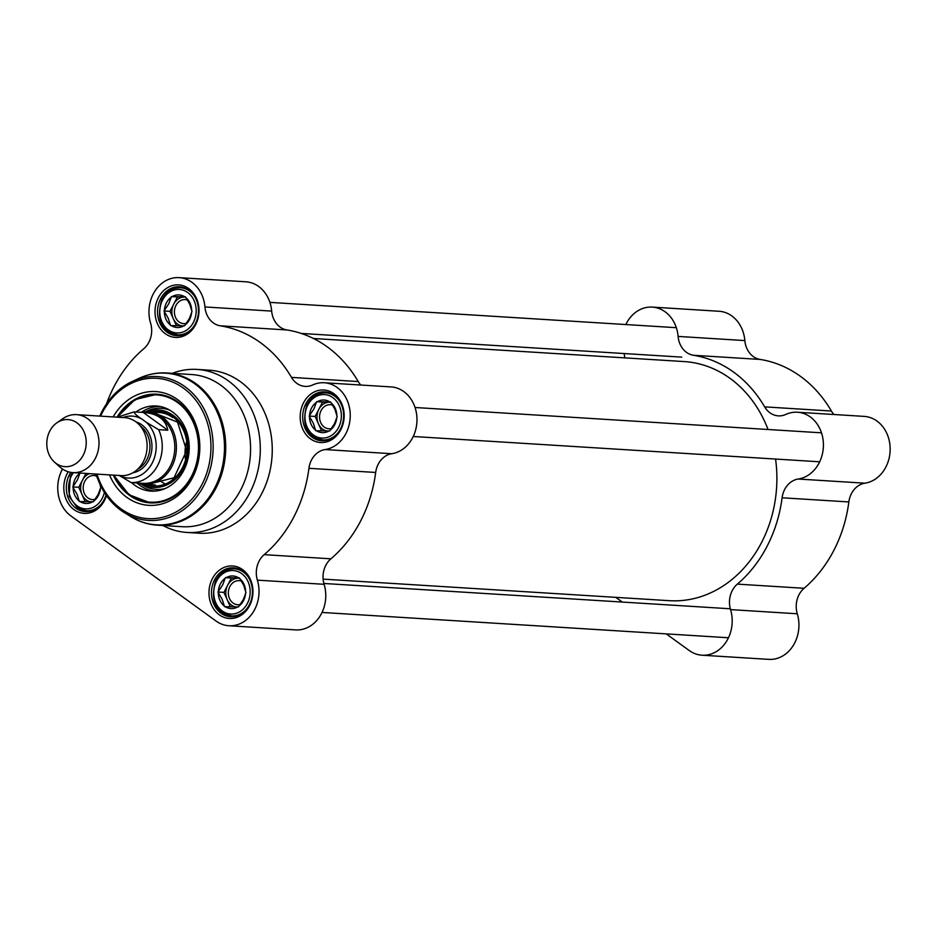 <?xml version="1.0" encoding="UTF-8"?>
<svg xmlns="http://www.w3.org/2000/svg" width="937" height="937" viewBox="0 0 937 937"><rect width="100%" height="100%" fill="white"/><g stroke="black" fill="none" stroke-linecap="round" stroke-linejoin="round"><path stroke-width="1.41" d="M775.567 459.06A119.784 100.048 93.6 0 1 761.547 542.535A119.784 100.048 93.6 0 1 669.311 600.687L323.124 579.125M313.462 338.491L684.209 361.577A119.784 100.048 93.6 0 1 768.047 429.497M54.428 462.07L59.839 466.954A29.035 24.257 -86.4 0 0 61.819 468.547A29.035 24.257 -86.4 0 0 72.922 472.611L121.049 475.609A29.035 24.257 -86.4 0 0 147.062 448.144A29.035 24.257 -86.4 0 0 124.668 417.644L76.529 414.646A29.035 24.257 -86.4 0 0 62.849 418.652L56.864 422.821A23.589 19.712 -86.4 0 0 54.428 462.07A23.589 19.712 -86.4 0 0 56.021 463.37A23.589 19.712 -86.4 0 0 81.25 458.392A23.589 19.712 -86.4 0 0 81.882 427.928A23.589 19.712 -86.4 0 0 56.864 422.821M146.371 422.341L141.616 418.909C136.825 415.805 134.331 413.463 134.108 411.882L144.263 412.503C157.849 413.744 165.697 419.647 167.817 430.224L158.658 429.661L146.371 422.341A31.038 25.92 93.6 0 1 152.356 462.761A31.038 25.92 93.6 0 1 119.339 475.504M143.279 412.456L167.817 430.224M117.172 417.188L134.108 411.882M118.917 475.282L131.215 482.602L139.344 483.105M139.859 483.152L143.01 483.351A35.395 29.562 -86.4 0 0 174.715 449.865A35.395 29.562 -86.4 0 0 147.414 412.702L144.263 412.503M137.107 482.965A36.297 30.312 -86.4 0 0 143.818 484.312A36.297 30.312 -86.4 0 0 176.332 449.959A36.297 30.312 -86.4 0 0 148.339 411.847A36.297 30.312 -86.4 0 0 141.51 412.35M72.922 472.611A29.035 24.257 -86.4 0 0 98.935 445.145A29.035 24.257 -86.4 0 0 76.529 414.646M186.264 323.429A12.064 10.073 93.6 0 1 184.097 323.663A12.064 10.073 93.6 0 1 183.722 323.652A12.064 10.073 93.6 0 1 174.423 310.979A12.064 10.073 93.6 0 1 185.221 299.571A12.064 10.073 93.6 0 1 187.447 300.016M181.38 325.818A14.523 12.122 93.6 0 1 173.251 318.65A14.523 12.122 93.6 0 1 173.708 304.138A14.523 12.122 93.6 0 1 184.437 297.064A14.523 12.122 93.6 0 1 185.62 297.158M184.952 325.069L184.554 325.842L170.546 325.596L168.273 318.334L163.998 310.955L168.73 303.822L171.459 296.572L185.467 296.818L189.731 304.197L192.015 311.459L189.286 318.709L184.952 325.069A16.339 13.645 -86.4 0 0 191.616 312.232M171.307 325.607A16.339 13.645 -86.4 0 0 183.804 325.83M164.35 311.74A16.339 13.645 -86.4 0 0 170.194 324.811M171.061 297.345A16.339 13.645 -86.4 0 0 164.397 310.182M184.706 296.806A16.339 13.645 -86.4 0 0 172.209 296.584M191.663 310.674A16.339 13.645 -86.4 0 0 185.819 297.603M163.998 310.955L169.984 311.33L176.425 325.736M171.459 296.572L177.433 296.947L169.984 311.33M185.585 297.088L177.433 296.947M331.417 428.549A12.064 10.073 93.6 0 1 329.262 428.783A12.064 10.073 93.6 0 1 328.887 428.771A12.064 10.073 93.6 0 1 319.576 416.11A12.064 10.073 93.6 0 1 330.386 404.69A12.064 10.073 93.6 0 1 332.612 405.135M326.533 430.938A14.523 12.122 93.6 0 1 318.416 423.77A14.523 12.122 93.6 0 1 318.873 409.258A14.523 12.122 93.6 0 1 329.601 402.196A14.523 12.122 93.6 0 1 330.773 402.278M330.117 430.188L329.719 430.961L315.71 430.715L313.438 423.454L309.163 416.075L313.883 408.954L316.624 401.692L330.62 401.95L334.896 409.328L337.168 416.578L334.439 423.829L330.117 430.188A16.339 13.645 -86.4 0 0 336.77 417.352M316.46 430.727A16.339 13.645 -86.4 0 0 328.969 430.95M309.515 416.86A16.339 13.645 -86.4 0 0 315.359 429.931M316.214 402.465A16.339 13.645 -86.4 0 0 309.561 415.302M329.871 401.926A16.339 13.645 -86.4 0 0 317.374 401.704M336.816 415.794A16.339 13.645 -86.4 0 0 330.972 402.734M309.163 416.075L315.137 416.45L321.59 430.856M316.624 401.692L322.597 402.067L315.137 416.45M330.749 402.207L322.597 402.067M240.212 604.506A12.064 10.073 93.6 0 1 238.045 604.752A12.064 10.073 93.6 0 1 237.682 604.728A12.064 10.073 93.6 0 1 228.37 592.067A12.064 10.073 93.6 0 1 239.181 580.647A12.064 10.073 93.6 0 1 241.406 581.092M235.328 606.895A14.523 12.122 93.6 0 1 227.211 599.727A14.523 12.122 93.6 0 1 227.656 585.215A14.523 12.122 93.6 0 1 238.385 578.152A14.523 12.122 93.6 0 1 239.567 578.234M238.912 606.145L238.513 606.918L224.505 606.672L222.221 599.422L217.958 592.032L222.678 584.911L225.407 577.649L239.415 577.906L243.69 585.285L245.962 592.535L243.233 599.797L238.912 606.145A16.339 13.645 -86.4 0 0 245.564 593.308M225.255 606.684A16.339 13.645 -86.4 0 0 237.752 606.907M218.309 592.828A16.339 13.645 -86.4 0 0 224.154 605.888M225.009 578.422A16.339 13.645 -86.4 0 0 218.356 591.27M238.666 577.895A16.339 13.645 -86.4 0 0 226.157 577.672M245.611 591.751A16.339 13.645 -86.4 0 0 239.767 578.691M217.958 592.032L223.931 592.407L230.373 606.813M225.407 577.649L231.392 578.024L223.931 592.407M239.532 578.176L231.392 578.024M95.047 499.386A12.064 10.073 93.6 0 1 92.517 499.608A12.064 10.073 93.6 0 1 84.353 493.436A12.064 10.073 93.6 0 1 84.834 481.196A12.064 10.073 93.6 0 1 94.016 475.527A12.064 10.073 93.6 0 1 96.242 475.973M90.163 501.775A14.523 12.122 93.6 0 1 82.046 494.607A14.523 12.122 93.6 0 1 82.503 480.095A14.523 12.122 93.6 0 1 89.519 473.653M100.001 484.406L100.809 487.416L98.069 494.666L93.747 501.026A16.339 13.645 -86.4 0 0 100.4 488.189M93.747 501.026L93.349 501.799L80.09 501.564A16.339 13.645 -86.4 0 0 92.599 501.787M80.09 501.564L79.34 501.553L77.068 494.291L73.145 487.697A16.339 13.645 -86.4 0 0 78.989 500.768M73.145 487.697L72.793 486.912L77.513 479.779L79.856 473.302A16.339 13.645 -86.4 0 0 73.191 486.139M100.458 486.631A16.339 13.645 -86.4 0 0 100.388 485.237M96.499 475.422A16.339 13.645 -86.4 0 0 95.117 473.993M94.906 473.981L97.237 477.624M72.793 486.912L78.767 487.287L85.22 501.693M85.958 473.431L78.767 487.287M164.444 483.492A36.297 30.312 93.6 0 1 160.555 481.126M186.346 442.487A36.297 30.312 -86.4 0 0 185.339 458.626M142.014 484.124A38.839 32.444 -86.4 0 0 188.302 450.709A38.839 32.444 -86.4 0 0 146.512 411.8M131.531 482.625A42.657 35.618 -86.4 0 0 152.497 491.175A42.657 35.618 -86.4 0 0 187.681 460.055A42.657 35.618 -86.4 0 0 172.549 411.952A42.657 35.618 -86.4 0 0 157.791 406.119A42.657 35.618 -86.4 0 0 135.924 411.999M117.383 417.035L134.928 399.63L157.17 394.219A54.451 45.48 -86.4 0 0 117.57 416.895M113.775 475.164A54.451 45.48 -86.4 0 0 129.763 495.286A54.451 45.48 -86.4 0 0 150.4 502.9L128.943 494.713L113.682 475.153M144.169 522.67A76.225 63.669 -86.4 0 0 157.264 525.153L182.118 526.699A76.225 63.669 -86.4 0 0 250.402 454.574A76.225 63.669 -86.4 0 0 191.593 374.542L166.739 372.985A76.225 63.669 -86.4 0 0 153.445 373.828M162.851 525.493A81.671 68.214 -86.4 0 0 186.955 532.45A81.671 68.214 -86.4 0 0 260.111 455.183A81.671 68.214 -86.4 0 0 197.11 369.424A81.671 68.214 -86.4 0 0 172.326 373.336M186.955 532.45L198.913 533.2A81.671 68.214 -86.4 0 0 272.07 455.921A81.671 68.214 -86.4 0 0 209.068 370.174L197.11 369.424M360.78 385.025A21.774 18.19 93.6 0 1 358.227 381.546A127.045 106.115 -86.4 0 0 286.991 329.965A21.774 18.19 93.6 0 1 271.671 311.107A33.58 28.04 -86.4 0 0 245.845 281.791L179.096 277.633A33.58 28.04 93.6 0 0 150.611 323.23A21.774 18.19 -86.4 0 1 143.794 348.716A127.045 106.115 -86.4 0 0 106.607 403.648M358.227 381.546L291.489 377.388A127.045 106.115 -86.4 0 0 220.254 325.807L286.991 329.965M264.175 554.657A21.774 18.19 -86.4 0 0 257.37 580.144A33.58 28.04 93.6 0 1 228.874 625.74L295.623 629.898A33.58 28.04 -86.4 0 0 324.108 584.301A21.774 18.19 93.6 0 1 330.913 558.815L264.175 554.657A127.045 106.115 -86.4 0 0 308.929 468.301L375.678 472.459A21.774 18.19 93.6 0 1 391.795 453.719A33.58 28.04 -86.4 0 0 416.977 419.19A33.58 28.04 -86.4 0 0 390.998 386.911L324.261 382.753A33.58 28.04 93.6 0 1 350.239 415.032A33.58 28.04 93.6 0 1 325.057 449.561A21.774 18.19 -86.4 0 0 308.929 468.301M330.913 558.815A127.045 106.115 -86.4 0 0 375.678 472.459M228.874 625.74A33.58 28.04 93.6 0 1 216.025 621.032L70.872 515.912A33.58 28.04 93.6 0 1 62.498 469.027M109.5 474.895A56.993 47.6 -86.4 0 0 126.846 497.348A56.993 47.6 -86.4 0 0 192.108 478.456A56.993 47.6 -86.4 0 0 178.815 400.521A56.993 47.6 -86.4 0 0 113.119 416.93M116.996 417.176A54.451 45.48 93.6 0 1 156.971 394.208A54.451 45.48 93.6 0 1 198.972 451.376A54.451 45.48 93.6 0 1 150.201 502.888A54.451 45.48 93.6 0 1 129.365 495.263A54.451 45.48 93.6 0 1 113.377 475.141M291.489 377.388A21.774 18.19 -86.4 0 0 305.134 386.395A21.774 18.19 -86.4 0 0 312.653 384.966A33.58 28.04 93.6 0 1 324.261 382.753M179.096 277.633A33.58 28.04 93.6 0 1 204.934 306.949A21.774 18.19 -86.4 0 0 220.254 325.807M221.062 613.313A24.503 20.462 93.6 0 1 212.5 585.156A24.503 20.462 93.6 0 1 233.477 567.834A24.503 20.462 93.6 0 1 252.381 593.554A24.503 20.462 93.6 0 1 230.432 616.745A24.503 20.462 93.6 0 1 221.062 613.313M219.258 614.801A26.318 21.984 -86.4 0 0 252.943 592.617A26.318 21.984 -86.4 0 0 220.687 569.251A26.318 21.984 -86.4 0 0 219.258 614.801M106.045 495.017A24.503 20.462 93.6 0 1 85.279 511.614A24.503 20.462 93.6 0 1 75.897 508.182A24.503 20.462 93.6 0 1 70.767 472.365M68.225 471.768A26.318 21.984 -86.4 0 0 74.093 509.681A26.318 21.984 -86.4 0 0 106.455 495.603M167.114 332.225A24.503 20.462 93.6 0 1 158.552 304.08A24.503 20.462 93.6 0 1 179.529 286.757A24.503 20.462 93.6 0 1 198.433 312.478A24.503 20.462 93.6 0 1 176.484 335.657A24.503 20.462 93.6 0 1 167.114 332.225M165.31 333.724A26.318 21.984 -86.4 0 0 198.995 311.541A26.318 21.984 -86.4 0 0 166.727 288.174A26.318 21.984 -86.4 0 0 165.31 333.724M312.267 437.345A24.503 20.462 93.6 0 1 303.717 409.2A24.503 20.462 93.6 0 1 324.694 391.877A24.503 20.462 93.6 0 1 343.598 417.597A24.503 20.462 93.6 0 1 321.649 440.788A24.503 20.462 93.6 0 1 312.267 437.345M310.463 438.844A26.318 21.984 -86.4 0 0 344.16 416.66A26.318 21.984 -86.4 0 0 311.892 393.294A26.318 21.984 -86.4 0 0 310.463 438.844M625.846 324.553A33.58 28.04 93.6 0 1 652.269 307.102A33.58 28.04 93.6 0 1 678.107 336.418A21.774 18.19 -86.4 0 0 693.427 355.275A127.045 106.115 93.6 0 1 764.651 406.869A21.774 18.19 -86.4 0 0 778.296 415.864A21.774 18.19 -86.4 0 0 785.827 414.435A33.58 28.04 93.6 0 1 797.434 412.233A33.58 28.04 93.6 0 1 823.412 444.513A33.58 28.04 93.6 0 1 798.23 479.03A21.774 18.19 -86.4 0 0 782.102 497.781A127.045 106.115 93.6 0 1 737.349 584.126A21.774 18.19 -86.4 0 0 730.544 609.612A33.58 28.04 93.6 0 1 702.047 655.209A33.58 28.04 93.6 0 1 689.199 650.501L666.254 633.892M782.102 497.781L848.852 501.939A127.045 106.115 93.6 0 1 804.087 588.284L737.349 584.126M693.427 355.275L760.165 359.433A127.045 106.115 93.6 0 1 831.4 411.027L764.651 406.869M615.808 597.349L622.297 602.058M760.165 359.433A21.774 18.19 93.6 0 1 744.845 340.576A33.58 28.04 -86.4 0 0 719.007 311.26L652.269 307.102M702.047 655.209L768.785 659.367A33.58 28.04 -86.4 0 0 797.282 613.77A21.774 18.19 93.6 0 1 804.087 588.284M833.953 414.505A21.774 18.19 93.6 0 1 831.4 411.027M848.852 501.939A21.774 18.19 93.6 0 1 864.968 483.187A33.58 28.04 -86.4 0 0 890.15 448.671A33.58 28.04 -86.4 0 0 864.172 416.391L797.434 412.233M624.768 357.875A21.774 18.19 -86.4 0 0 624.019 353.53M140.269 425.948A24.503 20.462 93.6 0 1 149.897 448.319A24.503 20.462 93.6 0 1 137.575 469.32M132.937 472.763A25.955 21.68 -86.4 0 0 151.911 448.436A25.955 21.68 -86.4 0 0 136.099 421.955M122.946 417.539A31.038 25.92 93.6 0 1 141.616 418.909M131.215 482.602A35.395 29.562 -86.4 0 0 157.709 465.384A35.395 29.562 -86.4 0 0 158.658 429.661M168.32 329.894A21.774 18.19 93.6 0 1 169.503 292.192A21.774 18.19 93.6 0 1 196.196 311.529A21.774 18.19 93.6 0 1 168.32 329.894M168.508 331.511A23.589 19.712 -86.4 0 0 177.538 334.814A23.589 19.712 -86.4 0 0 192.753 327.798M194.697 296.572A23.589 19.712 -86.4 0 0 180.466 287.718C172.139 287.624 165.826 291.782 161.527 300.191C157.498 315.769 159.747 326.181 168.25 331.429L177.538 334.814L182.047 335.095M313.485 435.014A21.774 18.19 93.6 0 1 314.656 397.323A21.774 18.19 93.6 0 1 341.361 416.649A21.774 18.19 93.6 0 1 313.485 435.014M313.672 436.63A23.589 19.712 -86.4 0 0 322.703 439.945A23.589 19.712 -86.4 0 0 337.917 432.917M339.862 401.692A23.589 19.712 -86.4 0 0 325.631 392.837C317.292 392.755 310.979 396.913 306.68 405.311C302.663 420.889 304.912 431.301 313.415 436.548L322.703 439.945L327.212 440.226M222.268 610.971A21.774 18.19 93.6 0 1 223.451 573.28A21.774 18.19 93.6 0 1 250.156 592.617A21.774 18.19 93.6 0 1 222.268 610.971M222.467 612.587A23.589 19.712 -86.4 0 0 231.486 615.902A23.589 19.712 -86.4 0 0 246.712 608.874M248.656 577.66A23.589 19.712 -86.4 0 0 234.426 568.806C226.086 568.712 219.773 572.87 215.475 581.268C211.457 596.857 213.695 607.27 222.21 612.505L231.486 615.902L235.995 616.183M104.358 492.452A21.774 18.19 93.6 0 1 77.115 505.851A21.774 18.19 93.6 0 1 73.508 472.658M77.302 507.467A23.589 19.712 -86.4 0 0 86.333 510.77A23.589 19.712 -86.4 0 0 101.547 503.755M146.195 484.452A37.386 31.226 -86.4 0 0 187.095 450.627A37.386 31.226 -86.4 0 0 150.716 411.999M114.103 475.176A53.725 44.871 -86.4 0 0 184.296 486.877A53.725 44.871 -86.4 0 0 177.468 402.453A53.725 44.871 -86.4 0 0 118.156 416.508M172.795 417.574A36.32 30.335 -86.4 0 0 157.873 412.444M140.995 483.972A40.631 33.931 -86.4 0 0 165.135 488.552M170.007 410.277A40.631 33.931 -86.4 0 0 145.493 411.835M160.262 406.506A42.388 35.407 -86.4 0 0 141.3 412.327M136.896 482.953A42.388 35.407 -86.4 0 0 154.992 491.093M97.015 474.122A70.298 58.715 -86.4 0 0 120.92 508.768A70.298 58.715 -86.4 0 0 202.568 483.258A70.298 58.715 -86.4 0 0 181.415 386.735A70.298 58.715 -86.4 0 0 100.622 416.157M96.148 474.063A72.055 60.179 -86.4 0 0 120.885 510.325A72.055 60.179 -86.4 0 0 124.387 512.668A72.055 60.179 -86.4 0 0 212.992 452.243A72.055 60.179 -86.4 0 0 132.574 381.3A72.055 60.179 -86.4 0 0 99.767 416.098M130.887 516.674A75.979 63.458 -86.4 0 0 224.306 452.946A75.979 63.458 -86.4 0 0 139.519 378.126C148.292 374.156 157.369 372.434 166.739 372.985A76.225 63.669 -86.4 0 1 225.548 453.028A76.225 63.669 -86.4 0 1 157.264 525.153C147.894 524.533 139.098 521.71 130.887 516.674L120.861 510.302L105.846 494.724L96.078 474.063M257.37 580.144L324.108 584.301M271.671 311.107L204.934 306.949M391.795 453.719L325.057 449.561M744.845 340.576L678.107 336.418M730.544 609.612L797.282 613.77M864.968 483.187L798.23 479.03M159.911 412.573L148.339 411.847M155.401 485.026L143.818 484.312M184.976 287.999L180.466 287.718M330.14 393.118L325.631 392.837M238.935 569.087L234.426 568.806M72.36 472.576L70.322 476.148L69.174 496.352L77.045 507.385L86.333 510.77L90.842 511.052M149.088 484.089L174.059 477.741L186.604 450.603L177.526 422.118L153.539 412.725M139.519 378.126L132.574 381.3L113.459 395.145L99.685 416.098M322.035 612.447L728.471 637.757M323.874 583.47L730.298 608.781M301.222 333.431L681.738 357.126M269.891 302.382L676.327 327.692M413.252 436.49L819.676 461.8M415.056 407.501L821.48 432.824"/></g></svg>
